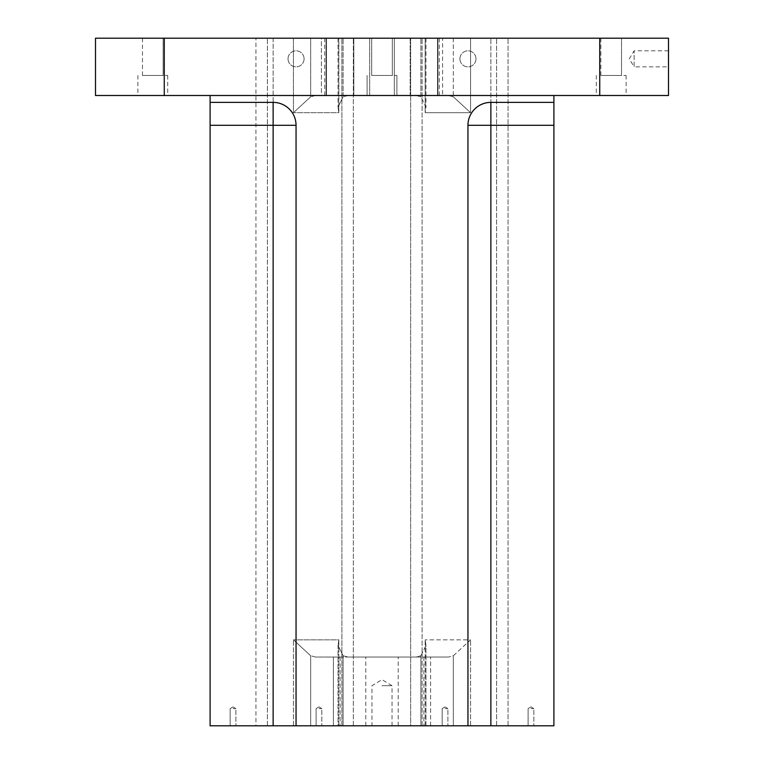 <?xml version="1.0" encoding="UTF-8"?>
<svg xmlns="http://www.w3.org/2000/svg" width="764" height="764" viewBox="0 0 764 764"><rect width="100%" height="100%" fill="white"/><g stroke="black" fill="none" stroke-linecap="round" stroke-linejoin="round"><path stroke-width="0.57" stroke-dasharray="3.82 2.86" d="M420.907 38.2L410.182 38.2L425.949 38.2L420.907 38.2L420.907 96.799L416.084 95.5L410.182 95.5L416.084 95.5L420.907 96.799L425.949 107.046L425.176 112.69L425.176 38.2L425.949 38.2L422.11 38.2L425.176 38.2L425.176 112.69L470.557 112.69L425.176 112.69L425.949 107.046L420.907 96.799L420.907 38.2M164.26 38.2L164.26 95.5L95.5 95.5L95.5 38.2L668.5 38.2L668.5 95.5L599.74 95.5L599.74 38.2M382 685.69L392.027 685.69L382 685.69M382 725.8L371.972 725.8L382 725.8M233.02 708.61L235.885 708.61L233.02 708.61M347.916 95.5L343.093 96.799L347.916 95.5L315.494 95.5L321.405 95.5L315.494 95.5L310.671 96.799L315.494 95.5L347.916 95.5M353.818 38.2L394.329 38.2L353.818 38.2L353.818 95.5L369.671 95.5L353.818 95.5L353.818 38.2M310.671 38.2L293.443 38.2L310.671 38.2L310.671 96.799L293.443 112.69L338.824 112.69L338.824 38.2L338.051 38.2L422.11 38.2L338.824 38.2L338.824 112.69L293.443 112.69L293.443 38.2L273.13 38.2L293.443 38.2L293.443 112.69L310.671 96.799L310.671 38.2M333.381 725.8L273.13 725.8L340.095 725.8L333.381 725.8L333.381 657.04L315.494 657.04L310.671 655.741L315.494 657.04L347.916 657.04L343.093 655.741L338.051 645.494L338.824 639.85L293.443 639.85L338.824 639.85L338.051 645.494L338.051 725.8L398.206 725.8L338.051 725.8L338.824 725.8L338.051 725.8L338.051 645.494L343.093 655.741L347.916 657.04L448.506 657.04L416.084 657.04L420.907 655.741L416.084 657.04L315.494 657.04L340.095 657.04L333.381 657.04L333.381 725.8M448.506 95.5L453.329 96.799L470.557 112.69L470.557 38.2L453.329 38.2L508.06 38.2L470.557 38.2L470.557 112.69L453.329 96.799L448.506 95.5L416.084 95.5L448.506 95.5M442.595 38.2L453.329 38.2L442.595 38.2L442.595 95.5L442.595 38.2M343.093 96.799L338.051 107.046L338.824 112.69L338.051 107.046L343.093 96.799L343.093 38.2L343.093 96.799M163.114 38.2L142.486 38.2L163.114 38.2L142.486 38.2L163.114 38.2L142.486 38.2L163.114 38.2L163.114 75.445L142.486 75.445L163.114 75.445L142.486 75.445L163.114 75.445L142.486 75.445L163.114 75.445L163.114 38.2L163.114 75.445M392.314 38.2L371.686 38.2L392.314 38.2L371.686 38.2L392.314 38.2L392.314 75.445L371.686 75.445L392.314 75.445L371.686 75.445L392.314 75.445L392.314 38.2M621.514 38.2L600.886 38.2L621.514 38.2L600.886 38.2L621.514 38.2L600.886 38.2L621.514 38.2L621.514 75.445L600.886 75.445L621.514 75.445L600.886 75.445L621.514 75.445L600.886 75.445L621.514 75.445L621.514 38.2L621.514 75.445M410.182 38.2L394.329 38.2L410.182 38.2L410.182 95.5L394.329 95.5L410.182 95.5L410.182 38.2M321.405 38.2L326.448 38.2L321.405 38.2L321.405 95.5L326.448 95.5L321.405 95.5L321.405 38.2M273.13 38.2L255.94 38.2L273.13 38.2L273.13 725.8L267.4 725.8L273.13 725.8L273.13 38.2M341.89 725.8L341.89 38.2L341.89 725.8L338.824 725.8L353.35 725.8L341.89 725.8L341.89 38.2L341.89 725.8M369.671 95.5L394.329 95.5L369.671 95.5L369.671 38.2L369.671 95.5M437.963 95.5L439.3 95.5L437.963 95.5L437.963 38.2L437.963 95.5M326.037 95.5L324.7 95.5L326.037 95.5L326.037 38.2L326.037 95.5M310.671 655.741L293.443 639.85L310.671 655.741L310.671 725.8L310.671 655.741M453.329 655.741L470.557 639.85L425.176 639.85L470.557 639.85L453.329 655.741L448.506 657.04L453.329 655.741L453.329 725.8L470.557 725.8L430.619 725.8L453.329 725.8L453.329 655.741M420.907 655.741L425.949 645.494L425.176 639.85L425.949 645.494L425.949 725.8L420.907 725.8L425.949 725.8L425.949 645.494L420.907 655.741L420.907 725.8L398.206 725.8L420.907 725.8L420.907 655.741M448.506 657.04L423.905 657.04L448.506 657.04M233.02 725.8L230.155 725.8L233.02 725.8M530.98 725.8L528.115 725.8L530.98 725.8M445.03 725.8L442.165 725.8L445.03 725.8M318.97 725.8L316.105 725.8L318.97 725.8M210.1 125.296L273.13 125.296L273.13 102.376A22.92 22.92 0 0 1 296.05 125.296L296.05 725.8L296.05 125.296A22.92 22.92 0 0 0 273.13 102.376A22.92 22.92 0 0 1 296.05 125.296A22.92 22.92 0 0 0 273.13 102.376L210.1 102.376L273.13 102.376L210.1 102.376L210.1 725.8L467.95 725.8L467.95 125.296A22.92 22.92 0 0 1 490.87 102.376L553.9 102.376L490.87 102.376L553.9 102.376L553.9 95.5L210.1 95.5L553.9 95.5M553.9 102.376L553.9 725.8L467.95 725.8M410.65 725.8L353.35 725.8L422.11 725.8L410.65 725.8L410.65 38.2L410.65 725.8M425.176 725.8L422.11 725.8L425.176 725.8L425.176 639.85L425.176 725.8M430.619 725.8L423.905 725.8L430.619 725.8L430.619 657.04L430.619 725.8M255.94 725.8L267.4 725.8L255.94 725.8L255.94 38.2L255.94 725.8M422.11 725.8L422.11 38.2L422.11 725.8M508.06 725.8L508.06 38.2L508.06 725.8M142.486 38.2L142.486 75.445M152.8 75.445L167.698 75.445L152.8 75.445M382 75.445L396.898 75.445L382 75.445M382 95.5L367.102 95.5L382 95.5M152.8 95.5L137.902 95.5L152.8 95.5M371.686 38.2L371.686 75.445L371.686 38.2M611.2 75.445L626.098 75.445L611.2 75.445M611.2 95.5L596.302 95.5L611.2 95.5M600.886 38.2L600.886 75.445M530.98 708.61L533.845 708.61L530.98 708.61M445.03 708.61L447.895 708.61L445.03 708.61M318.97 708.61L321.835 708.61L318.97 708.61M668.5 50.806L634.12 50.806L629.297 58.828L634.12 66.85L634.12 50.806L634.12 66.85L668.5 66.85L668.5 50.806L668.5 66.85M288.028 58.828A8.022 8.022 0 0 0 296.05 66.85A8.022 8.022 0 0 0 304.072 58.828A8.022 8.022 0 0 0 296.05 50.806A8.022 8.022 0 0 0 288.028 58.828M304.072 58.828A8.022 8.022 0 0 0 292.039 51.885A8.022 8.022 0 0 0 292.039 65.771A8.022 8.022 0 0 0 304.072 58.828M459.928 58.828A8.022 8.022 0 0 0 467.95 66.85A8.022 8.022 0 0 0 475.972 58.828A8.022 8.022 0 0 0 467.95 50.806A8.022 8.022 0 0 0 459.928 58.828M475.972 58.828A8.022 8.022 0 0 0 463.939 51.885A8.022 8.022 0 0 0 463.939 65.771A8.022 8.022 0 0 0 475.972 58.828M490.87 102.376A22.92 22.92 0 0 0 467.95 125.296A22.92 22.92 0 0 1 490.87 102.376A22.92 22.92 0 0 0 467.95 125.296L490.87 125.296L490.87 102.376M273.13 725.8L273.13 125.296L296.05 125.296L296.05 725.8M210.1 102.376L210.1 95.5M164.26 95.5L599.74 95.5M453.329 38.2L453.329 96.799L453.329 38.2M338.824 725.8L338.824 639.85L338.824 725.8M293.443 725.8L293.443 639.85L293.443 725.8M343.093 725.8L343.093 655.741L343.093 725.8M365.794 725.8L365.794 657.04L365.794 725.8M398.206 725.8L398.206 657.04L398.206 725.8M470.557 725.8L470.557 639.85L470.557 725.8M353.35 725.8L353.35 38.2L353.35 725.8M490.87 725.8L490.87 38.2L490.87 725.8L490.87 125.296L553.9 125.296M496.6 725.8L496.6 38.2L496.6 725.8M394.329 95.5L394.329 38.2L394.329 95.5M267.4 725.8L267.4 38.2L267.4 725.8M392.027 725.8L392.027 685.69L382 679.664L371.972 685.69L371.972 725.8M233.02 706.891L230.155 708.61L230.155 725.8L230.155 708.61L233.02 706.891L235.885 708.61L235.885 725.8L235.885 708.61L233.02 706.891M425.949 38.2L425.949 107.046L425.949 38.2M437.552 38.2L437.552 95.5L437.552 38.2M338.051 38.2L338.051 107.046L338.051 38.2M423.905 657.04L423.905 725.8M439.3 38.2L439.3 95.5M367.102 75.445L367.102 95.5L367.102 75.445M396.898 75.445L396.898 95.5L396.898 75.445M137.902 75.445L137.902 95.5M167.698 75.445L167.698 95.5M596.302 75.445L596.302 95.5M626.098 75.445L626.098 95.5M530.98 706.891L528.115 708.61L528.115 725.8L528.115 708.61L530.98 706.891L533.845 708.61L533.845 725.8L533.845 708.61L530.98 706.891M445.03 706.891L442.165 708.61L442.165 725.8L442.165 708.61L445.03 706.891L447.895 708.61L447.895 725.8L447.895 708.61L445.03 706.891M318.97 706.891L316.105 708.61L316.105 725.8L316.105 708.61L318.97 706.891L321.835 708.61L321.835 725.8L321.835 708.61L318.97 706.891M326.448 38.2L326.448 95.5L326.448 38.2M324.7 38.2L324.7 95.5M340.095 657.04L340.095 725.8"/><path stroke-width="1.15" d="M164.26 38.2L95.5 38.2L95.5 95.5L164.26 95.5L164.26 38.2L668.5 38.2L668.5 95.5L599.74 95.5L599.74 38.2M273.13 725.8L296.05 725.8L296.05 125.296L273.13 125.296L273.13 725.8L210.1 725.8L210.1 95.5M467.95 725.8L467.95 125.296A22.92 22.92 0 0 1 490.87 102.376L553.9 102.376L553.9 725.8L296.05 725.8M210.1 102.376L273.13 102.376A22.92 22.92 0 0 1 296.05 125.296M553.9 102.376L553.9 95.5M599.74 95.5L164.26 95.5M210.1 125.296L273.13 125.296L273.13 102.376M490.87 102.376L490.87 125.296L553.9 125.296M490.87 725.8L490.87 125.296L467.95 125.296"/></g></svg>
